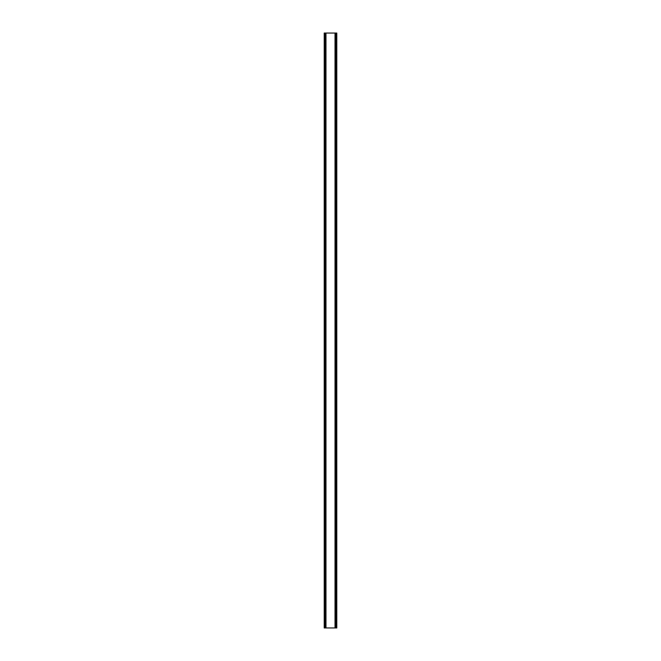 <?xml version="1.0" encoding="UTF-8"?>
<svg xmlns="http://www.w3.org/2000/svg" width="661" height="661" viewBox="0 0 661 661"><rect width="100%" height="100%" fill="white"/><g stroke="black" fill="none" stroke-linecap="round" stroke-linejoin="round"><path stroke-width="0.99" d="M336.697 33.05L324.221 33.05L324.221 627.95L336.78 627.95L336.78 33.05L336.697 627.95M335.441 627.95L335.441 33.05L335.474 627.95M325.526 627.95L325.526 33.05L325.559 627.95M324.394 33.05L324.394 627.95M324.526 33.05L324.526 627.95M325.972 33.05L325.972 627.95M335.028 33.05L335.028 627.95M336.474 33.05L336.474 627.95M336.606 33.05L336.606 627.95M324.303 33.05L324.303 627.95"/></g></svg>
